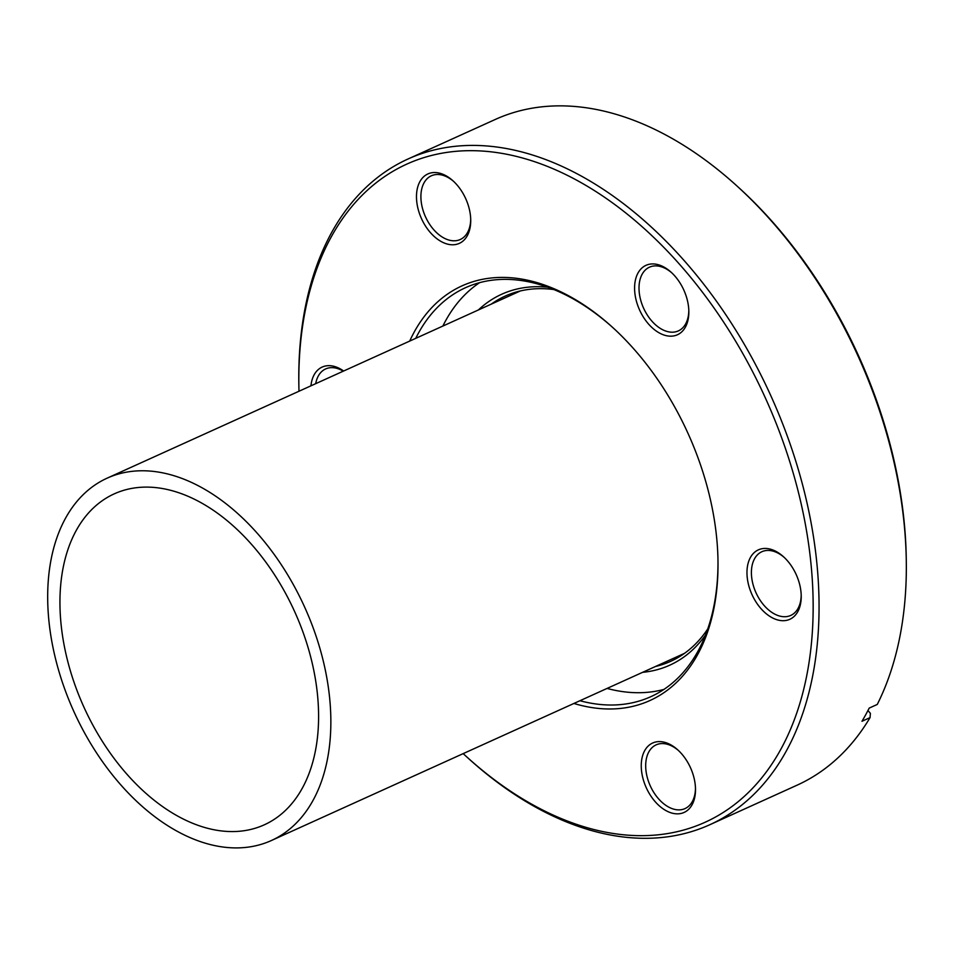 <?xml version="1.0" encoding="UTF-8"?>
<svg xmlns="http://www.w3.org/2000/svg" width="954" height="954" viewBox="0 0 954 954"><rect width="100%" height="100%" fill="white"/><g stroke="black" fill="none" stroke-linecap="round" stroke-linejoin="round"><path stroke-width="1.43" d="M705.435 635.173A203.619 129.637 65.6 0 1 642.567 672.343M655.481 666.488A200.483 127.645 -114.4 0 0 670.638 661.349A200.483 127.645 -114.4 0 0 707.713 628.996M677.853 656.352A200.483 127.645 -114.4 0 0 681.442 655.434M516.722 291.888A200.483 127.645 -114.4 0 0 513.669 293.975M553.928 289.563A200.483 127.645 -114.4 0 0 505.155 296.11A200.483 127.645 -114.4 0 0 491.298 304.111M478.383 309.967A203.619 129.637 65.6 0 1 547.775 287.202M409.707 341.079A227.636 144.936 65.6 0 1 611.979 326.817A227.636 144.936 65.6 0 1 717.992 560.785A227.636 144.936 65.6 0 1 717.992 561.071A227.636 144.936 65.6 0 1 573.903 703.456M579.925 700.725A224.5 142.933 -114.4 0 0 650.843 696.682A224.5 142.933 -114.4 0 0 717.968 559.819M607.066 688.43A224.5 142.933 -114.4 0 0 663.901 689.42M695.502 789.089A38.112 24.267 65.6 0 1 668.861 812.021A38.112 24.267 65.6 0 1 641.255 766.36A38.112 24.267 65.6 0 1 677.757 749.868A38.112 24.267 65.6 0 1 695.502 789.041A38.112 24.267 65.6 0 1 695.502 789.089M678.485 750.536A34.976 22.276 -114.4 0 0 656.149 744.859A34.976 22.276 -114.4 0 0 645.691 766.3A34.976 22.276 -114.4 0 0 659.369 799.714A34.976 22.276 -114.4 0 0 685.02 808.587A34.976 22.276 -114.4 0 0 695.478 788.052M801.229 595.94A38.112 24.267 65.6 0 1 774.576 618.872A38.112 24.267 65.6 0 1 746.97 573.211A38.112 24.267 65.6 0 1 783.472 556.719A38.112 24.267 65.6 0 1 801.217 595.892A38.112 24.267 65.6 0 1 801.229 595.94M784.2 557.398A34.976 22.276 -114.4 0 0 761.864 551.722A34.976 22.276 -114.4 0 0 751.406 573.151A34.976 22.276 -114.4 0 0 765.084 606.565A34.976 22.276 -114.4 0 0 790.735 615.437A34.976 22.276 -114.4 0 0 801.193 594.902M688.836 311.409A38.112 24.267 65.6 0 1 662.183 334.341A38.112 24.267 65.6 0 1 634.589 288.668A38.112 24.267 65.6 0 1 671.079 272.188A38.112 24.267 65.6 0 1 688.836 311.362A38.112 24.267 65.6 0 1 688.836 311.409M671.807 272.856A34.976 22.276 -114.4 0 0 649.471 267.18A34.976 22.276 -114.4 0 0 639.013 288.609A34.976 22.276 -114.4 0 0 652.691 322.023A34.976 22.276 -114.4 0 0 678.342 330.907A34.976 22.276 -114.4 0 0 688.812 310.372M470.727 220.016A38.112 24.267 65.6 0 1 444.075 242.948A38.112 24.267 65.6 0 1 416.481 197.275A38.112 24.267 65.6 0 1 452.971 180.795A38.112 24.267 65.6 0 1 470.727 219.969A38.112 24.267 65.6 0 1 470.727 220.016M453.699 181.463A34.976 22.276 -114.4 0 0 431.363 175.786A34.976 22.276 -114.4 0 0 420.905 197.216A34.976 22.276 -114.4 0 0 434.583 230.629A34.976 22.276 -114.4 0 0 460.233 239.514A34.976 22.276 -114.4 0 0 470.704 218.979M463.179 753.624A361.292 230.033 -114.4 0 0 467.126 757.237A361.292 230.033 -114.4 0 0 813.118 600.925A361.292 230.033 -114.4 0 0 551.448 168.059A361.292 230.033 -114.4 0 0 298.864 385.44A361.292 230.033 -114.4 0 0 298.876 385.893A361.292 230.033 -114.4 0 0 298.984 391.235M298.876 385.893L298.829 383.317A365.465 232.693 65.6 0 1 298.829 382.876A365.465 232.693 65.6 0 1 408.097 158.96A365.465 232.693 65.6 0 1 676.112 251.701A365.465 232.693 65.6 0 1 819.021 600.841A365.465 232.693 65.6 0 1 709.752 824.757A365.465 232.693 65.6 0 1 469.022 758.955L467.126 757.237M736.106 185.207L738.002 186.936A361.292 230.033 65.6 0 1 906.252 558.269L906.288 560.845A365.465 232.693 -114.4 0 0 736.106 185.207A365.465 232.693 -114.4 0 0 495.376 119.417L408.097 158.96M709.752 824.757L797.031 785.202A365.465 232.693 -114.4 0 0 870.06 717.611L861.987 721.272A365.465 232.693 65.6 0 0 869.189 708.106L877.263 704.446A365.465 232.693 -114.4 0 0 906.3 561.298A365.465 232.693 -114.4 0 0 906.288 560.845M310.944 385.821A38.112 24.267 65.6 0 1 343.631 371.011M870.06 717.611L870.382 713.318L867.949 710.539M343.273 371.178A34.976 22.276 -114.4 0 0 325.648 368.936A34.976 22.276 -114.4 0 0 315.702 383.663M479.612 282.658A224.5 142.933 -114.4 0 0 442.871 326.053M612.695 327.472A224.5 142.933 -114.4 0 0 465.54 287.691A224.5 142.933 -114.4 0 0 415.741 338.348M318.576 713.52A181.689 115.684 65.6 0 1 264.246 824.84A181.689 115.684 65.6 0 1 131.008 778.726A181.689 115.684 65.6 0 1 59.959 605.158A181.689 115.684 65.6 0 1 114.289 493.838A181.689 115.684 65.6 0 1 247.527 539.952A181.689 115.684 65.6 0 1 318.576 713.52M47.7 600.018A198.921 126.643 65.6 0 1 107.17 478.145A198.921 126.643 65.6 0 1 253.048 528.623A198.921 126.643 65.6 0 1 330.835 718.66A198.921 126.643 65.6 0 1 271.365 840.534A198.921 126.643 65.6 0 1 125.475 790.043A198.921 126.643 65.6 0 1 47.7 600.018M520.312 290.97L107.17 478.145M684.495 653.347L271.365 840.534"/></g></svg>

